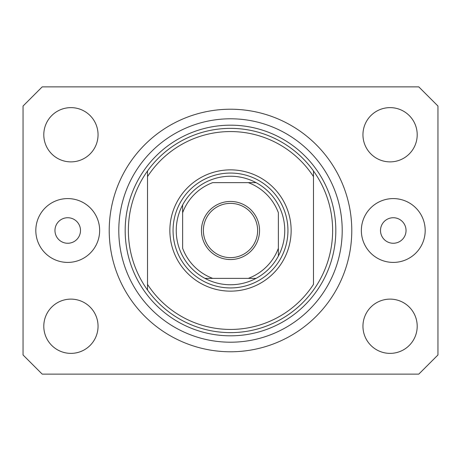 <?xml version="1.0" encoding="UTF-8"?>
<svg xmlns="http://www.w3.org/2000/svg" width="461" height="461" viewBox="0 0 461 461"><rect width="100%" height="100%" fill="white"/><g stroke="black" fill="none" stroke-linecap="round" stroke-linejoin="round"><path stroke-width="0.69" d="M54.963 230.5A12.764 12.764 0 0 0 67.732 243.264A12.764 12.764 0 0 0 80.496 230.5A12.764 12.764 0 0 0 67.732 217.736A12.764 12.764 0 0 0 54.963 230.5M380.504 230.5A12.764 12.764 0 0 0 393.268 243.264A12.764 12.764 0 0 0 406.037 230.5A12.764 12.764 0 0 0 393.268 217.736A12.764 12.764 0 0 0 380.504 230.5M425.186 230.5A31.913 31.913 0 0 1 393.268 262.413A31.913 31.913 0 0 1 361.355 230.5A31.913 31.913 0 0 1 393.268 198.587A31.913 31.913 0 0 1 425.186 230.5M35.814 230.5A31.913 31.913 0 0 0 67.732 262.413A31.913 31.913 0 0 0 99.645 230.5A31.913 31.913 0 0 0 67.732 198.587A31.913 31.913 0 0 0 35.814 230.5M109.222 230.5A121.278 121.278 0 0 0 230.5 351.778A121.278 121.278 0 0 0 351.778 230.5A121.278 121.278 0 0 0 230.5 109.222A121.278 121.278 0 0 0 109.222 230.5M43.795 326.244A27.13 27.13 0 0 0 70.925 353.374A27.13 27.13 0 0 0 98.049 326.244A27.13 27.13 0 0 0 70.925 299.12A27.13 27.13 0 0 0 43.795 326.244M362.951 326.244A27.13 27.13 0 0 0 390.075 353.374A27.13 27.13 0 0 0 417.205 326.244A27.13 27.13 0 0 0 390.075 299.12A27.13 27.13 0 0 0 362.951 326.244M362.951 134.756A27.13 27.13 0 0 0 390.075 161.88A27.13 27.13 0 0 0 417.205 134.756A27.13 27.13 0 0 0 390.075 107.626A27.13 27.13 0 0 0 362.951 134.756M43.795 134.756A27.13 27.13 0 0 0 70.925 161.88A27.13 27.13 0 0 0 98.049 134.756A27.13 27.13 0 0 0 70.925 107.626A27.13 27.13 0 0 0 43.795 134.756M42.199 374.119L418.801 374.119L437.95 354.97L437.95 106.03L418.801 86.881L42.199 86.881L23.05 106.03L23.05 354.97L42.199 374.119M291.139 230.5A60.639 60.639 0 0 1 230.5 291.139A60.639 60.639 0 0 1 169.861 230.5A60.639 60.639 0 0 1 230.5 169.861A60.639 60.639 0 0 1 291.139 230.5M128.371 230.5A102.129 102.129 0 0 0 313.48 290.038A102.129 102.129 0 0 0 313.48 170.962L313.48 176.621A98.936 98.936 0 0 0 147.52 176.621L147.52 284.379A98.936 98.936 0 0 0 313.48 284.379L313.48 170.962A102.129 102.129 0 0 0 147.52 170.962L147.52 176.621L147.52 170.962A102.129 102.129 0 0 0 128.371 230.5M342.206 230.5A111.706 111.706 0 0 0 230.5 118.794A111.706 111.706 0 0 0 118.794 230.5A111.706 111.706 0 0 0 230.5 342.206A111.706 111.706 0 0 0 342.206 230.5M147.52 284.379L147.52 290.038L147.52 284.379M259.543 230.5A29.043 29.043 0 0 1 230.5 259.543A29.043 29.043 0 0 1 201.457 230.5A29.043 29.043 0 0 1 230.5 201.457A29.043 29.043 0 0 1 259.543 230.5M203.37 230.5A27.13 27.13 0 0 0 230.5 257.63A27.13 27.13 0 0 0 257.63 230.5A27.13 27.13 0 0 0 230.5 203.37A27.13 27.13 0 0 0 203.37 230.5M284.754 230.5A54.254 54.254 0 0 0 182.625 204.966A54.254 54.254 0 0 0 204.966 278.375L256.034 278.375A54.254 54.254 0 0 0 278.375 256.034L278.375 212.728A51.067 51.067 0 0 0 248.272 182.625L212.728 182.625A51.067 51.067 0 0 0 182.625 212.728L182.625 248.272A51.067 51.067 0 0 0 212.728 278.375L204.966 278.375A54.254 54.254 0 0 0 256.034 278.375L248.272 278.375A51.067 51.067 0 0 0 278.375 248.272L278.375 256.034A54.254 54.254 0 0 0 284.754 230.5M173.054 230.5A57.446 57.446 0 0 1 230.5 173.054A57.446 57.446 0 0 1 287.946 230.5A57.446 57.446 0 0 1 230.5 287.946A57.446 57.446 0 0 1 173.054 230.5M182.625 204.966L182.625 212.728L182.625 204.966A54.254 54.254 0 0 1 204.966 182.625A54.254 54.254 0 0 0 182.625 204.966M256.034 182.625L248.272 182.625L256.034 182.625A54.254 54.254 0 0 1 278.375 204.966A54.254 54.254 0 0 0 256.034 182.625M204.966 278.375A54.254 54.254 0 0 1 182.625 256.034A54.254 54.254 0 0 0 204.966 278.375M278.375 256.034A54.254 54.254 0 0 1 256.034 278.375A54.254 54.254 0 0 0 278.375 256.034M335.821 230.5A105.321 105.321 0 0 1 230.5 335.821A105.321 105.321 0 0 1 125.179 230.5A105.321 105.321 0 0 1 230.5 125.179A105.321 105.321 0 0 1 335.821 230.5"/></g></svg>
